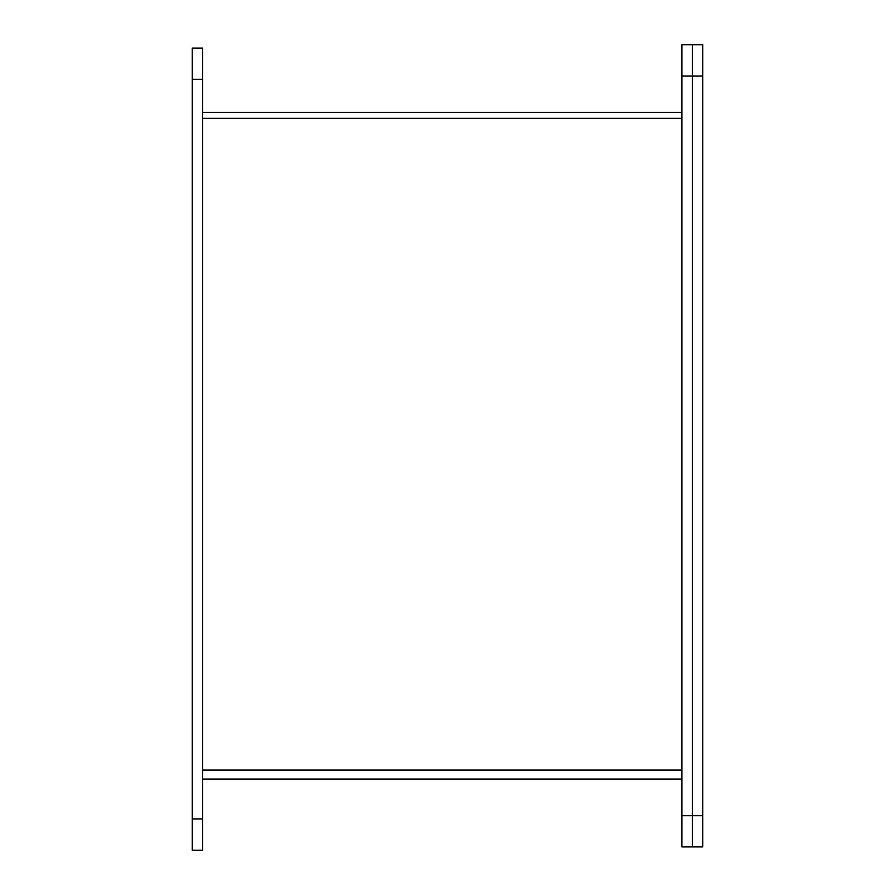 <?xml version="1.0" encoding="UTF-8"?>
<svg xmlns="http://www.w3.org/2000/svg" width="895" height="895" viewBox="0 0 895 895"><rect width="100%" height="100%" fill="white"/><g stroke="black" fill="none" stroke-linecap="round" stroke-linejoin="round"><path stroke-width="1.34" d="M681.9 846.916L681.9 44.75L692.316 44.75L692.316 76.008L692.316 44.75L702.732 44.75L702.732 846.916L692.316 846.916L692.316 815.658L692.316 846.916L681.9 846.916M681.9 76.008L692.316 76.008L692.316 815.658L681.9 815.658M202.684 118.42L681.9 118.42M202.684 779.075L681.9 779.075M681.9 112.345L202.684 112.345M681.9 118.341L202.684 118.341M192.268 79.342L192.268 48.084L202.684 48.084L202.684 850.25L192.268 850.25L192.268 79.342L202.684 79.342M702.732 76.008L692.316 76.008L692.316 815.658L702.732 815.658M681.9 770.08L202.684 770.08M202.684 818.992L192.268 818.992"/></g></svg>
